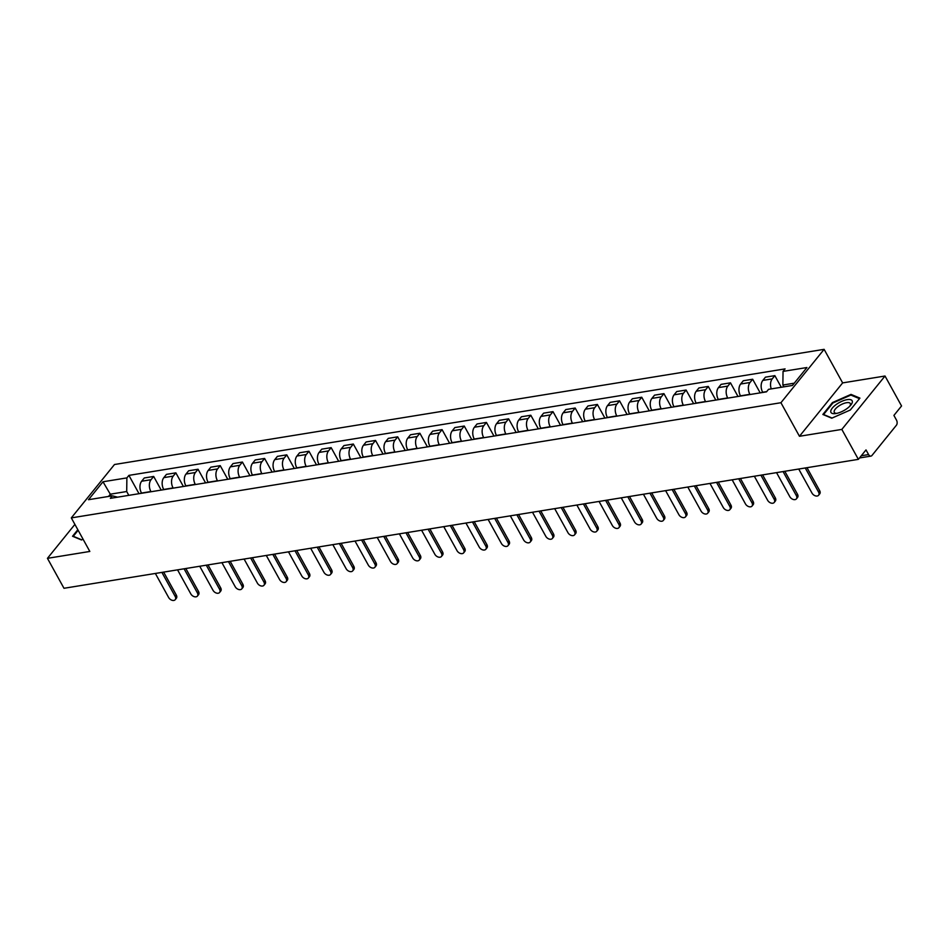 <?xml version="1.0" encoding="UTF-8"?>
<svg xmlns="http://www.w3.org/2000/svg" width="949" height="949" viewBox="0 0 949 949"><rect width="100%" height="100%" fill="white"/><g stroke="black" fill="none" stroke-linecap="round" stroke-linejoin="round"><path stroke-width="1.42" d="M841.834 429.411L885.014 376.018L842.641 382.898L824.112 349.339L114.485 464.512L71.305 517.893L780.932 402.72L799.461 436.279L841.834 429.411L858.37 459.352L63.986 588.285L47.45 558.332L89.823 551.452L71.305 517.893M885.014 376.018L901.55 405.97L893.911 415.413L896.485 420.087A3.725 2.349 80.8 0 1 896.414 425.223L871.977 455.449A3.725 2.349 80.8 0 1 870.909 456.113L859.497 457.964M74.888 524.406L47.45 558.332M861.277 455.757L868.584 454.571L866.01 449.909L858.37 459.352M868.584 454.571A3.725 2.349 80.8 0 0 870.909 456.113M771.252 388.9A8.553 5.409 -99.2 0 1 772.213 378.888L774.847 375.638L765.463 377.156L762.83 380.407A8.553 5.409 80.8 0 0 762.676 392.245L762.782 392.447M781.276 387.275L774.847 375.638M749.983 394.523L749.876 394.321A8.553 5.409 -99.2 0 1 750.03 382.494L752.664 379.232L743.281 380.751L740.647 384.013A8.553 5.409 80.8 0 0 740.493 395.852L740.6 396.053M760.185 392.874L752.664 379.232M727.8 398.129L727.693 397.928A8.553 5.409 -99.2 0 1 727.847 386.089L730.481 382.838L721.086 384.357L718.452 387.619A8.553 5.409 80.8 0 0 718.31 399.446L718.417 399.648M738.002 396.468L730.481 382.838M705.617 401.724L705.51 401.522A8.553 5.409 -99.2 0 1 705.653 389.695L708.286 386.433L698.903 387.963L696.269 391.213A8.553 5.409 80.8 0 0 696.127 403.052L696.234 403.254M715.819 400.075L708.286 386.433M683.434 405.33L683.327 405.128A8.553 5.409 -99.2 0 1 683.47 393.289L686.103 390.039L676.72 391.557L674.087 394.82A8.553 5.409 80.8 0 0 673.932 406.647L674.051 406.848M693.636 403.669L686.103 390.039M661.251 408.924L661.133 408.722A8.553 5.409 -99.2 0 1 661.287 396.896L663.92 393.633L654.537 395.164L651.904 398.414A8.553 5.409 80.8 0 0 651.749 410.253L651.868 410.454M671.453 407.275L663.92 393.633M639.068 412.53L638.95 412.329A8.553 5.409 -99.2 0 1 639.104 400.49L641.738 397.24L632.354 398.758L629.721 402.02A8.553 5.409 80.8 0 0 629.567 413.847L629.673 414.049M649.27 410.87L641.738 397.24M616.874 416.125L616.767 415.923A8.553 5.409 -99.2 0 1 616.921 404.096L619.555 400.834L610.171 402.364L607.538 405.614A8.553 5.409 80.8 0 0 607.384 417.453L607.49 417.655M627.075 414.476L619.555 400.834M594.691 419.731L594.584 419.529A8.553 5.409 -99.2 0 1 594.738 407.69L597.372 404.44L587.977 405.958L585.343 409.221A8.553 5.409 80.8 0 0 585.201 421.048L585.308 421.249M604.893 418.07L597.372 404.44M572.508 423.337L572.401 423.124A8.553 5.409 -99.2 0 1 572.544 411.297L575.177 408.034L565.794 409.565L563.16 412.815A8.553 5.409 80.8 0 0 563.018 424.654L563.125 424.855M582.71 421.676L575.177 408.034M550.325 426.931L550.218 426.73A8.553 5.409 -99.2 0 1 550.361 414.891L552.994 411.641L543.611 413.159L540.977 416.421A8.553 5.409 80.8 0 0 540.823 428.248L540.942 428.45M560.527 425.271L552.994 411.641M528.142 430.538L528.024 430.324A8.553 5.409 -99.2 0 1 528.178 418.497L530.811 415.235L521.428 416.765L518.795 420.016A8.553 5.409 80.8 0 0 518.64 431.854L518.759 432.056M538.344 428.877L530.811 415.235M505.959 434.132L505.841 433.93A8.553 5.409 -99.2 0 1 505.995 422.091L508.628 418.841L499.245 420.36L496.612 423.622A8.553 5.409 80.8 0 0 496.457 435.449L496.564 435.662M516.161 432.483L508.628 418.841M483.776 437.738L483.658 437.536A8.553 5.409 -99.2 0 1 483.812 425.698L486.446 422.435L477.062 423.966L474.429 427.216A8.553 5.409 80.8 0 0 474.275 439.055L474.381 439.257M493.978 436.077L486.446 422.435M461.582 441.332L461.475 441.131A8.553 5.409 -99.2 0 1 461.629 429.292L464.263 426.042L454.868 427.56L452.234 430.822A8.553 5.409 80.8 0 0 452.092 442.649L452.199 442.863M471.783 439.684L464.263 426.042M439.399 444.939L439.292 444.737A8.553 5.409 -99.2 0 1 439.434 432.898L442.08 429.636L432.685 431.166L430.051 434.417A8.553 5.409 80.8 0 0 429.909 446.255L430.016 446.457M449.601 443.278L442.08 429.636M417.216 448.533L417.109 448.331A8.553 5.409 -99.2 0 1 417.252 436.493L419.885 433.242L410.502 434.761L407.868 438.023A8.553 5.409 80.8 0 0 407.714 449.862L407.833 450.063M427.418 446.884L419.885 433.242M395.033 452.139L394.914 451.938A8.553 5.409 -99.2 0 1 395.069 440.099L397.702 436.837L388.319 438.367L385.685 441.617A8.553 5.409 80.8 0 0 385.531 453.456L385.65 453.658M405.235 450.478L397.702 436.837M372.85 455.734L372.732 455.532A8.553 5.409 -99.2 0 1 372.886 443.705L375.519 440.443L366.136 441.961L363.503 445.223A8.553 5.409 80.8 0 0 363.348 457.062L363.455 457.264M383.052 454.085L375.519 440.443M350.667 459.34L350.549 459.138A8.553 5.409 -99.2 0 1 350.703 447.299L353.336 444.037L343.953 445.567L341.32 448.818A8.553 5.409 80.8 0 0 341.166 460.656L341.272 460.858M360.869 457.679L353.336 444.037M328.473 462.934L328.366 462.732A8.553 5.409 -99.2 0 1 328.52 450.905L331.154 447.643L321.758 449.162L319.125 452.424A8.553 5.409 80.8 0 0 318.983 464.263L319.089 464.464M338.674 461.285L331.154 447.643M306.29 466.54L306.183 466.339A8.553 5.409 -99.2 0 1 306.325 454.5L308.971 451.249L299.576 452.768L296.942 456.018A8.553 5.409 80.8 0 0 296.8 467.857L296.907 468.059M316.492 464.88L308.971 451.249M284.107 470.135L284 469.933A8.553 5.409 -99.2 0 1 284.142 458.106L286.776 454.844L277.393 456.362L274.759 459.624A8.553 5.409 80.8 0 0 274.605 471.463L274.724 471.665M294.309 468.486L286.776 454.844M261.924 473.741L261.805 473.539A8.553 5.409 -99.2 0 1 261.96 461.7L264.593 458.45L255.21 459.968L252.576 463.231A8.553 5.409 80.8 0 0 252.422 475.058L252.541 475.259M272.126 472.08L264.593 458.45M239.741 477.335L239.623 477.133A8.553 5.409 -99.2 0 1 239.777 465.307L242.41 462.044L233.027 463.575L230.393 466.825A8.553 5.409 80.8 0 0 230.239 478.664L230.346 478.865M249.943 475.686L242.41 462.044M217.558 480.941L217.44 480.74A8.553 5.409 -99.2 0 1 217.594 468.901L220.227 465.651L210.844 467.169L208.211 470.431A8.553 5.409 80.8 0 0 208.056 482.258L208.163 482.46M227.76 479.281L220.227 465.651M195.364 484.536L195.257 484.334A8.553 5.409 -99.2 0 1 195.411 472.507L198.044 469.245L188.649 470.775L186.016 474.026A8.553 5.409 80.8 0 0 185.874 485.864L185.98 486.066M205.565 482.887L198.044 469.245M173.181 488.142L173.074 487.94A8.553 5.409 -99.2 0 1 173.216 476.101L175.862 472.851L166.466 474.37L163.833 477.632A8.553 5.409 80.8 0 0 163.691 489.459L163.797 489.66M183.382 486.481L175.862 472.851M150.998 491.736L150.891 491.535A8.553 5.409 -99.2 0 1 151.033 479.708L153.667 476.445L144.284 477.976L141.65 481.226A8.553 5.409 80.8 0 0 141.496 493.065L141.615 493.266M161.2 490.087L153.667 476.445M794.266 383.182L782.866 385.033L783.862 386.848M782.866 385.033L783.044 371.403L806.935 367.524L792.427 385.46L768.536 389.339L766.507 391.842L110.345 498.344L112.373 495.829L88.482 499.708L102.99 481.772L126.881 477.893L126.703 491.523L110.357 494.18L108.518 496.457M783.044 371.403L785.072 368.888L128.91 475.378L126.881 477.893M824.112 349.339L780.932 402.72M842.641 382.898L799.461 436.279M822.854 414.464L831.763 418.189L850.292 410.015L859.924 398.117L851.004 394.393L832.475 402.566L822.854 414.464M77.83 529.708L72.551 536.244L81.46 539.957L83.085 539.246M111.353 495.995L102.99 481.772M128.815 495.342L126.703 491.523M139.017 493.682L128.91 475.378M117.557 497.169L112.373 495.829M851.526 395.342L851.004 394.393M806.994 467.691L819.663 490.645A4.282 2.883 39 0 1 819.722 493.86L818.596 495.248A4.282 2.883 -141 0 0 818.548 492.033L805.262 467.976M798.726 469.031L812 493.089A4.282 2.883 -141 0 0 815.321 495.829A4.282 2.883 -141 0 0 818.596 495.248M784.811 471.297L797.48 494.239A4.282 2.883 39 0 1 797.54 497.466L796.413 498.854A4.282 2.883 -141 0 0 796.353 495.627L783.079 471.57M776.543 472.638L789.817 496.695A4.282 2.883 -141 0 0 793.139 499.435A4.282 2.883 -141 0 0 796.413 498.854M762.628 474.891L775.297 497.845A4.282 2.883 39 0 1 775.345 501.06L774.23 502.448A4.282 2.883 -141 0 0 774.17 499.233L760.896 475.176M754.348 476.232L767.634 500.289A4.282 2.883 -141 0 0 770.956 503.041A4.282 2.883 -141 0 0 774.23 502.448M852.368 401.818A12.088 4.615 -28.9 0 0 841.787 401.332A12.088 4.615 -28.9 0 0 830.743 411.356A12.088 4.615 -28.9 0 0 835.737 413.562A12.088 4.615 -28.9 0 0 850.541 405.389A12.088 4.615 -28.9 0 0 852.368 401.818M849.711 406.291A9.158 3.488 -28.9 0 0 850.494 404.357A9.158 3.488 -28.9 0 0 850.316 403.539A9.158 3.488 -28.9 0 0 841.549 404.416A9.158 3.488 -28.9 0 0 834.124 411.569A9.158 3.488 -28.9 0 0 834.301 412.388A9.158 3.488 -28.9 0 0 836.947 413.337M832.071 418.058L823.59 414.511L832.914 402.981L850.873 395.057L859.486 398.651M81.768 539.827L73.287 536.28L78.138 530.289M740.445 478.498L753.115 501.44A4.282 2.883 39 0 1 753.162 504.666L752.047 506.054A4.282 2.883 -141 0 0 751.988 502.828L738.713 478.782M732.165 479.838L745.451 503.895A4.282 2.883 -141 0 0 748.773 506.636A4.282 2.883 -141 0 0 752.047 506.054M718.263 482.092L730.92 505.046A4.282 2.883 39 0 1 730.979 508.261L729.852 509.649A4.282 2.883 -141 0 0 729.805 506.434L716.531 482.377M709.982 483.444L723.257 507.49A4.282 2.883 -141 0 0 726.59 510.242A4.282 2.883 -141 0 0 729.852 509.649M696.068 485.698L708.737 508.64A4.282 2.883 39 0 1 708.796 511.867L707.669 513.255A4.282 2.883 -141 0 0 707.622 510.028L694.336 485.983M687.8 487.039L701.074 511.096A4.282 2.883 -141 0 0 704.407 513.836A4.282 2.883 -141 0 0 707.669 513.255M673.885 489.293L686.554 512.246A4.282 2.883 39 0 1 686.613 515.461L685.486 516.849A4.282 2.883 -141 0 0 685.439 513.634L672.153 489.577M665.617 490.645L678.891 514.69A4.282 2.883 -141 0 0 682.212 517.442A4.282 2.883 -141 0 0 685.486 516.849M651.702 492.899L664.371 515.841A4.282 2.883 39 0 1 664.43 519.067L663.304 520.455A4.282 2.883 -141 0 0 663.244 517.229L649.97 493.183M643.434 494.239L656.708 518.296A4.282 2.883 -141 0 0 660.029 521.037A4.282 2.883 -141 0 0 663.304 520.455M629.519 496.493L642.188 519.447A4.282 2.883 39 0 1 642.236 522.662L641.121 524.05A4.282 2.883 -141 0 0 641.061 520.835L627.787 496.778M621.239 497.845L634.525 521.891A4.282 2.883 -141 0 0 637.847 524.643A4.282 2.883 -141 0 0 641.121 524.05M607.336 500.099L620.005 523.041A4.282 2.883 39 0 1 620.053 526.268L618.938 527.656A4.282 2.883 -141 0 0 618.878 524.429L605.604 500.384M599.056 501.44L612.342 525.497A4.282 2.883 -141 0 0 615.664 528.237A4.282 2.883 -141 0 0 618.938 527.656M585.153 503.694L597.823 526.648A4.282 2.883 39 0 1 597.87 529.862L596.743 531.25A4.282 2.883 -141 0 0 596.696 528.035L583.421 503.978M576.873 505.046L590.148 529.091A4.282 2.883 -141 0 0 593.481 531.843A4.282 2.883 -141 0 0 596.743 531.25M562.959 507.3L575.628 530.242A4.282 2.883 39 0 1 575.687 533.468L574.56 534.856A4.282 2.883 -141 0 0 574.513 531.63L561.227 507.585M554.691 508.64L567.965 532.697A4.282 2.883 -141 0 0 571.298 535.438A4.282 2.883 -141 0 0 574.56 534.856M540.776 510.906L553.445 533.848A4.282 2.883 39 0 1 553.504 537.063L552.377 538.451A4.282 2.883 -141 0 0 552.33 535.236L539.044 511.179M532.508 512.246L545.782 536.292A4.282 2.883 -141 0 0 549.115 539.044A4.282 2.883 -141 0 0 552.377 538.451M518.593 514.5L531.262 537.442A4.282 2.883 39 0 1 531.321 540.669L530.194 542.057A4.282 2.883 -141 0 0 530.135 538.83L516.861 514.785M510.325 515.841L523.599 539.898A4.282 2.883 -141 0 0 526.92 542.638A4.282 2.883 -141 0 0 530.194 542.057M496.41 518.107L509.079 541.049A4.282 2.883 39 0 1 509.127 544.263L508.012 545.651A4.282 2.883 -141 0 0 507.952 542.437L494.678 518.379M488.13 519.447L501.416 543.492A4.282 2.883 -141 0 0 504.738 546.244A4.282 2.883 -141 0 0 508.012 545.651M474.227 521.701L486.896 544.643A4.282 2.883 39 0 1 486.944 547.87L485.829 549.257A4.282 2.883 -141 0 0 485.769 546.043L472.495 521.986M465.947 523.041L479.233 547.098A4.282 2.883 -141 0 0 482.555 549.839A4.282 2.883 -141 0 0 485.829 549.257M452.044 525.307L464.713 548.249A4.282 2.883 39 0 1 464.761 551.476L463.646 552.864A4.282 2.883 -141 0 0 463.587 549.637L450.312 525.58M443.764 526.648L457.038 550.705A4.282 2.883 -141 0 0 460.372 553.445A4.282 2.883 -141 0 0 463.646 552.864M429.861 528.901L442.519 551.855A4.282 2.883 39 0 1 442.578 555.07L441.451 556.458A4.282 2.883 -141 0 0 441.404 553.243L428.118 529.186M421.581 530.242L434.856 554.299A4.282 2.883 -141 0 0 438.189 557.039A4.282 2.883 -141 0 0 441.451 556.458M407.667 532.508L420.336 555.45A4.282 2.883 39 0 1 420.395 558.676L419.268 560.064A4.282 2.883 -141 0 0 419.221 556.838L405.935 532.78M399.399 533.848L412.673 557.905A4.282 2.883 -141 0 0 416.006 560.645A4.282 2.883 -141 0 0 419.268 560.064M385.484 536.102L398.153 559.056A4.282 2.883 39 0 1 398.212 562.271L397.085 563.659A4.282 2.883 -141 0 0 397.026 560.444L383.752 536.387M377.216 537.442L390.49 561.5A4.282 2.883 -141 0 0 393.811 564.24A4.282 2.883 -141 0 0 397.085 563.659M363.301 539.708L375.97 562.65A4.282 2.883 39 0 1 376.018 565.877L374.902 567.265A4.282 2.883 -141 0 0 374.843 564.038L361.569 539.981M355.021 541.049L368.307 565.106A4.282 2.883 -141 0 0 371.628 567.846A4.282 2.883 -141 0 0 374.902 567.265M341.118 543.303L353.787 566.256A4.282 2.883 39 0 1 353.835 569.471L352.72 570.859A4.282 2.883 -141 0 0 352.66 567.644L339.386 543.587M332.838 544.643L346.124 568.7A4.282 2.883 -141 0 0 349.446 571.44A4.282 2.883 -141 0 0 352.72 570.859M318.935 546.909L331.604 569.851A4.282 2.883 39 0 1 331.652 573.077L330.537 574.465A4.282 2.883 -141 0 0 330.477 571.239L317.203 547.182M310.655 548.249L323.929 572.306A4.282 2.883 -141 0 0 327.263 575.047A4.282 2.883 -141 0 0 330.537 574.465M296.752 550.503L309.41 573.457A4.282 2.883 39 0 1 309.469 576.672L308.342 578.06A4.282 2.883 -141 0 0 308.295 574.845L295.009 550.788M288.472 551.843L301.746 575.901A4.282 2.883 -141 0 0 305.08 578.653A4.282 2.883 -141 0 0 308.342 578.06M274.558 554.109L287.227 577.051A4.282 2.883 39 0 1 287.286 580.278L286.159 581.666A4.282 2.883 -141 0 0 286.112 578.439L272.826 554.394M266.289 555.45L279.564 579.507A4.282 2.883 -141 0 0 282.897 582.247A4.282 2.883 -141 0 0 286.159 581.666M252.375 557.704L265.044 580.658A4.282 2.883 39 0 1 265.103 583.872L263.976 585.26A4.282 2.883 -141 0 0 263.917 582.045L250.643 557.988M244.107 559.056L257.381 583.101A4.282 2.883 -141 0 0 260.702 585.853A4.282 2.883 -141 0 0 263.976 585.26M230.192 561.31L242.861 584.252A4.282 2.883 39 0 1 242.908 587.478L241.793 588.866A4.282 2.883 -141 0 0 241.734 585.64L228.46 561.594M221.912 562.65L235.198 586.707A4.282 2.883 -141 0 0 238.519 589.448A4.282 2.883 -141 0 0 241.793 588.866M208.009 564.904L220.678 587.858A4.282 2.883 39 0 1 220.726 591.073L219.61 592.461A4.282 2.883 -141 0 0 219.551 589.246L206.277 565.189M199.729 566.256L213.015 590.302A4.282 2.883 -141 0 0 216.336 593.054A4.282 2.883 -141 0 0 219.61 592.461M185.826 568.51L198.495 591.452A4.282 2.883 39 0 1 198.543 594.679L197.428 596.067A4.282 2.883 -141 0 0 197.368 592.84L184.094 568.795M177.546 569.851L190.82 593.908A4.282 2.883 -141 0 0 194.154 596.648A4.282 2.883 -141 0 0 197.428 596.067M163.643 572.105L176.3 595.059A4.282 2.883 39 0 1 176.36 598.273L175.233 599.661A4.282 2.883 -141 0 0 175.185 596.447L161.899 572.389M155.363 573.457L168.637 597.502A4.282 2.883 -141 0 0 171.971 600.254A4.282 2.883 -141 0 0 175.233 599.661M141.496 493.065L150.891 491.535M163.691 489.459L173.074 487.94M185.874 485.864L195.257 484.334M208.056 482.258L217.44 480.74M230.239 478.664L239.623 477.133M252.422 475.058L261.805 473.539M274.605 471.463L284 469.933M296.8 467.857L306.183 466.339M318.983 464.263L328.366 462.732M341.166 460.656L350.549 459.138M363.348 457.062L372.732 455.532M385.531 453.456L394.914 451.938M407.714 449.862L417.109 448.331M429.909 446.255L439.292 444.737M452.092 442.649L461.475 441.131M474.275 439.055L483.658 437.536M496.457 435.449L505.841 433.93M518.64 431.854L528.024 430.324M540.823 428.248L550.218 426.73M563.018 424.654L572.401 423.124M585.201 421.048L594.584 419.529M607.384 417.453L616.767 415.923M629.567 413.847L638.95 412.329M651.749 410.253L661.133 408.722M673.932 406.647L683.327 405.128M696.127 403.052L705.51 401.522M718.31 399.446L727.693 397.928M740.493 395.852L749.876 394.321M762.676 392.245L766.709 391.593M163.833 477.632L173.216 476.101M186.016 474.026L195.411 472.507M208.211 470.431L217.594 468.901M230.393 466.825L239.777 465.307M252.576 463.231L261.96 461.7M274.759 459.624L284.142 458.106M296.942 456.018L306.325 454.5M319.125 452.424L328.52 450.905M341.32 448.818L350.703 447.299M363.503 445.223L372.886 443.705M385.685 441.617L395.069 440.099M407.868 438.023L417.252 436.493M430.051 434.417L439.434 432.898M452.234 430.822L461.629 429.292M474.429 427.216L483.812 425.698M496.612 423.622L505.995 422.091M518.795 420.016L528.178 418.497M540.977 416.421L550.361 414.891M563.16 412.815L572.544 411.297M585.343 409.221L594.738 407.69M607.538 405.614L616.921 404.096M629.721 402.02L639.104 400.49M651.904 398.414L661.287 396.896M674.087 394.82L683.47 393.289M696.269 391.213L705.653 389.695M718.452 387.619L727.847 386.089M740.647 384.013L750.03 382.494M762.83 380.407L772.213 378.888M141.65 481.226L151.033 479.708M818.548 492.033L819.663 490.645M796.353 495.627L797.48 494.239M774.17 499.233L775.297 497.845M751.988 502.828L753.115 501.44M729.805 506.434L730.92 505.046M707.622 510.028L708.737 508.64M685.439 513.634L686.554 512.246M663.244 517.229L664.371 515.841M641.061 520.835L642.188 519.447M618.878 524.429L620.005 523.041M596.696 528.035L597.823 526.648M574.513 531.63L575.628 530.242M552.33 535.236L553.445 533.848M530.135 538.83L531.262 537.442M507.952 542.437L509.079 541.049M485.769 546.043L486.896 544.643M463.587 549.637L464.713 548.249M441.404 553.243L442.519 551.855M419.221 556.838L420.336 555.45M397.026 560.444L398.153 559.056M374.843 564.038L375.97 562.65M352.66 567.644L353.787 566.256M330.477 571.239L331.604 569.851M308.295 574.845L309.41 573.457M286.112 578.439L287.227 577.051M263.917 582.045L265.044 580.658M241.734 585.64L242.861 584.252M219.551 589.246L220.678 587.858M197.368 592.84L198.495 591.452M175.185 596.447L176.3 595.059"/></g></svg>

